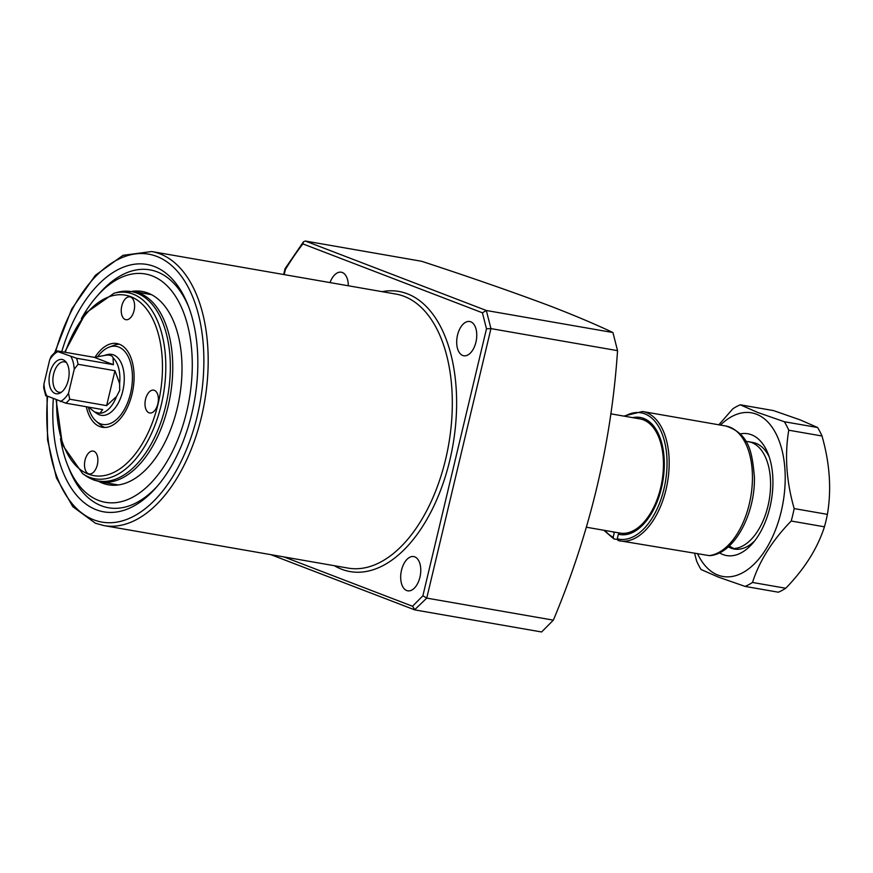 <?xml version="1.0" encoding="UTF-8"?>
<svg xmlns="http://www.w3.org/2000/svg" width="873" height="873" viewBox="0 0 873 873"><rect width="100%" height="100%" fill="white"/><g stroke="black" fill="none" stroke-linecap="round" stroke-linejoin="round"><path stroke-width="1.31" d="M115.574 485.224A98.136 54.934 99.9 0 1 113.075 484.046M146.206 293.732A98.136 54.934 99.9 0 1 148.956 293.459M132.249 291.32A98.136 54.934 99.9 0 1 142.157 291.462A98.136 54.934 99.9 0 1 147.974 293.066A98.136 54.934 99.9 0 1 178.441 402.846A98.136 54.934 99.9 0 1 108.492 484.821A98.136 54.934 99.9 0 1 102.676 483.206A98.136 54.934 99.9 0 1 99.118 481.59M81.353 318.721A115.913 64.886 99.9 0 1 96.805 296.427A115.913 64.886 99.9 0 1 152.077 275.846A115.913 64.886 99.9 0 1 186.691 411.685A115.913 64.886 99.9 0 1 98.573 500.425A115.913 64.886 99.9 0 1 67.483 464.818A115.913 64.886 99.9 0 1 60.488 438.617M96.805 296.427L99.555 293.284A120.736 67.581 99.9 0 1 157.129 271.852A120.736 67.581 99.9 0 1 188.743 307.045M157.609 485.89A120.736 67.581 99.9 0 1 101.399 505.794A120.736 67.581 99.9 0 1 69.022 468.703L67.483 464.818M61.754 351.677A125.57 70.287 99.9 0 1 154.303 266.494A125.57 70.287 99.9 0 1 187.979 305.07A125.57 70.287 99.9 0 1 156.223 487.494A125.57 70.287 99.9 0 1 96.346 509.788A125.57 70.287 99.9 0 1 53.308 398.896M406.72 590.541A17.384 9.734 99.9 0 1 401.318 571.095A17.384 9.734 99.9 0 1 413.715 556.57A17.384 9.734 99.9 0 1 414.74 556.854A17.384 9.734 99.9 0 1 420.142 576.3A17.384 9.734 99.9 0 1 407.746 590.825A17.384 9.734 99.9 0 1 406.72 590.541M462.712 355.475A17.384 9.734 99.9 0 1 457.321 336.029A17.384 9.734 99.9 0 1 469.707 321.504A17.384 9.734 99.9 0 1 470.743 321.799A17.384 9.734 99.9 0 1 476.134 341.245A17.384 9.734 99.9 0 1 463.749 355.769A17.384 9.734 99.9 0 1 462.712 355.475M330.027 282.59A17.384 9.734 99.9 0 1 341.256 272.212A17.384 9.734 99.9 0 1 342.292 272.496A17.384 9.734 99.9 0 1 348.316 285.777M305.31 241.024L486.326 310.493L612.933 332.537C595.833 324.45 575.176 315.699 550.972 306.314C513.335 292.193 470.22 277.178 421.615 261.278L305.31 241.024L303.498 241.756L302.887 243.894A251.904 141.011 -80.1 0 0 285.406 269.484L284.183 274.613M612.933 332.537L617.549 350.651L490.942 328.608L426.744 598.103L553.351 620.146C589.919 533.108 611.329 443.277 617.549 350.651M553.351 620.146L541.598 631.976L414.991 609.932L412.503 606.244L422.881 595.79L426.744 598.103L414.588 609.823L270.837 554.65M303.498 241.756L285.056 268.698L285.406 269.484M422.881 595.79L486.49 328.783L490.942 328.608L486.326 310.493L482.409 312.796L302.887 243.894M610.707 413.813L639.931 418.898A57.956 32.443 99.9 0 1 641 419.116A57.956 32.443 99.9 0 1 660.665 487.767A57.956 32.443 99.9 0 1 621.129 533.239A57.956 32.443 99.9 0 1 620.048 533.087L586.405 527.227M745.848 441.487A54.093 30.282 99.9 0 1 748.619 441.738A54.093 30.282 99.9 0 1 767.978 506.024A54.093 30.282 99.9 0 1 733.778 548.55L737.969 549.281M729.228 545.985L733.778 548.55M61.426 392.184A15.452 8.654 99.9 0 1 59.168 392.304A15.452 8.654 99.9 0 1 53.635 373.939A15.452 8.654 99.9 0 1 64.471 361.859A15.452 8.654 99.9 0 1 66.544 362.731M49.881 373.077A17.384 9.734 -80.1 0 0 60.084 393.036A17.384 9.734 -80.1 0 0 68.29 380.137A17.384 9.734 -80.1 0 0 65.573 361.487A17.384 9.734 -80.1 0 0 49.881 373.077M99.871 413.3A29.366 16.434 -80.1 0 0 116.535 396.517L106.626 405.639L69.72 399.212A29.366 16.434 99.9 0 1 65.802 403.162L102.708 409.59L99.871 413.3L94.611 411.958L97.067 413.627A30.904 17.307 -80.1 0 0 101.104 415.297A30.904 17.307 -80.1 0 0 122.766 391.126A30.904 17.307 -80.1 0 0 111.7 354.394A30.904 17.307 -80.1 0 0 107.346 354.602L105.055 355.191M57.422 350.924L57.891 351.633L57.422 350.924L94.328 357.352L106.004 355.18C110.042 354.754 112.388 355.66 113.064 357.897L113.403 364.674L76.508 358.246A29.366 16.434 99.9 0 1 78.046 364.292L114.952 370.719L119.612 383.585L119.699 390.471L116.535 396.517M119.612 383.585A29.366 16.434 -80.1 0 0 113.064 357.897M45.734 395.84L43.65 387.47L43.966 383.88L49.674 359.916L51.223 356.217L56.45 350.87M65.802 403.162L46.716 395.84M78.046 364.292L74.216 369.344L68.509 393.297L69.72 399.212M49.674 359.916A26.277 14.71 -80.1 0 1 57.891 351.633L76.508 358.246M94.611 411.958L88.489 407.113M94.328 357.352L113.403 364.674M114.952 370.719L106.626 405.639M97.983 356.282A39.612 22.174 99.9 0 1 109.125 347.148A39.612 22.174 99.9 0 1 118.695 347.018A39.612 22.174 99.9 0 1 130.524 393.439A39.612 22.174 99.9 0 1 100.406 423.776A39.612 22.174 99.9 0 1 96.226 421.233A39.612 22.174 99.9 0 1 88.326 407.091M104.836 427.454A42.504 23.789 99.9 0 1 104.793 427.443A42.504 23.789 99.9 0 1 100.297 424.725L96.226 421.233M109.125 347.148L114.134 345.25A42.504 23.789 99.9 0 1 119.328 344.202M95.124 357.101A42.504 23.789 99.9 0 1 116.84 343.526A42.504 23.789 99.9 0 1 119.361 344.224A42.504 23.789 99.9 0 1 132.554 391.759A42.504 23.789 99.9 0 1 102.261 427.268A42.504 23.789 99.9 0 1 99.751 426.57A42.504 23.789 99.9 0 1 86.318 406.742M154.368 390.34A11.589 6.493 -80.1 0 0 153.681 390.144A11.589 6.493 -80.1 0 0 145.42 399.823A11.589 6.493 -80.1 0 0 149.01 412.798A11.589 6.493 -80.1 0 0 149.698 412.984A11.589 6.493 -80.1 0 0 157.969 403.304A11.589 6.493 -80.1 0 0 154.368 390.34M93.858 451.265A11.589 6.493 -80.1 0 0 93.171 451.079A11.589 6.493 -80.1 0 0 84.91 460.758A11.589 6.493 -80.1 0 0 88.511 473.723A11.589 6.493 -80.1 0 0 89.199 473.919A11.589 6.493 -80.1 0 0 97.46 464.229A11.589 6.493 -80.1 0 0 93.858 451.265M130.601 297.06A11.589 6.493 -80.1 0 0 129.913 296.864A11.589 6.493 -80.1 0 0 121.653 306.554A11.589 6.493 -80.1 0 0 125.254 319.518A11.589 6.493 -80.1 0 0 125.941 319.704A11.589 6.493 -80.1 0 0 134.202 310.024A11.589 6.493 -80.1 0 0 130.601 297.06M740.173 433.925A61.819 34.604 99.9 0 1 751.489 434.776A61.819 34.604 99.9 0 1 768.076 453.764A61.819 34.604 99.9 0 1 752.439 543.573A61.819 34.604 99.9 0 1 722.964 554.551A61.819 34.604 99.9 0 1 719.472 552.816M769.266 457.081A54.093 30.282 -80.1 0 0 756.018 443.353A54.093 30.282 -80.1 0 0 752.81 442.469L748.619 441.738M728.3 546.825A54.093 30.282 -80.1 0 0 731.05 548.157A54.093 30.282 -80.1 0 0 734.258 549.052A54.093 30.282 -80.1 0 0 754.676 540.867M817.597 427.519L800.094 419.848L773.489 410.594L740.249 404.799L757.753 412.471L784.358 421.735L817.597 427.519A94.655 52.991 -80.1 0 1 821.995 435.998L788.766 430.214C784.554 455.16 786.355 481.274 794.168 508.577L827.397 514.361C831.62 489.426 829.819 463.301 821.995 435.998M694.526 553.067L696.61 561.012A94.655 52.991 -80.1 0 0 701.019 569.491L718.523 577.162L745.127 586.416L778.356 592.21A94.655 52.991 -80.1 0 0 785.733 588.249C804.568 568.912 817.477 548.44 824.439 526.812A94.655 52.991 -80.1 0 0 827.397 514.361M697.483 553.58A83.066 46.498 -80.1 0 0 718.053 575.132A83.066 46.498 -80.1 0 0 781.204 511.534A83.066 46.498 -80.1 0 0 756.4 414.184A83.066 46.498 -80.1 0 0 720.443 425.075M745.127 586.416A94.655 52.991 -80.1 0 0 752.493 582.455L785.733 588.249M824.439 526.812L791.2 521.028C772.365 540.354 759.466 560.826 752.493 582.455M791.2 521.028A94.655 52.991 -80.1 0 0 794.168 508.577M788.766 430.214A94.655 52.991 -80.1 0 0 784.358 421.735M740.249 404.799A94.655 52.991 -80.1 0 0 732.884 408.76L718.839 424.791M604.891 530.446A64.133 35.902 -80.1 0 0 613.162 537.222L613.774 538.848L603.865 530.271M617.233 539.492L614.068 538.947M613.162 537.222L614.254 532.65A59.429 33.261 99.9 0 1 612.802 531.832M623.748 416.083L642.517 411.499A65.682 36.764 99.9 0 1 646.402 412.58A65.682 36.764 99.9 0 1 666.797 486.054A65.682 36.764 99.9 0 1 619.983 540.922A65.682 36.764 99.9 0 1 618.16 540.518L617.255 538.794L618.346 534.221L619.906 532.934M618.16 540.518L709.105 555.599A65.682 36.764 -80.1 0 0 750.998 495.438A65.682 36.764 -80.1 0 0 729.675 427.083A65.682 36.764 -80.1 0 0 725.779 426.002C749.678 433.772 752.09 452.651 754.392 476.756C755.472 513.586 734.368 553.798 710 555.632L709.105 555.599M103.996 525.611L348.12 568.105A139.091 77.861 -80.1 0 0 447.26 451.919A139.091 77.861 -80.1 0 0 404.079 296.329A139.091 77.861 -80.1 0 0 395.829 294.048L151.706 251.544A139.091 77.861 99.9 0 1 159.945 253.836A139.091 77.861 99.9 0 1 203.136 409.415A139.091 77.861 99.9 0 1 103.996 525.611L95.353 523.211L72.83 506.7L56.418 477.891L47.557 439.861L47.033 396.495M47.557 396.691A136.002 76.126 -80.1 0 0 93.935 519.893A136.002 76.126 -80.1 0 0 197.32 415.766A136.002 76.126 -80.1 0 0 156.714 256.389A136.002 76.126 -80.1 0 0 55.665 351.47M382.101 291.658A142.179 79.585 99.9 0 1 407.32 293.775A142.179 79.585 99.9 0 1 449.77 460.409A142.179 79.585 99.9 0 1 341.692 569.261A142.179 79.585 99.9 0 1 334.392 565.715M486.49 328.783L482.409 312.796M284.096 556.963L412.503 606.244M43.966 383.88A26.277 14.71 -80.1 0 0 47.197 396.549M60.281 401.58A26.277 14.71 -80.1 0 0 68.509 393.297M74.216 369.344A26.277 14.71 -80.1 0 0 70.986 356.664M92.636 479.43A96.128 53.81 -80.1 0 0 165.706 405.836A96.128 53.81 -80.1 0 0 137.006 293.186A96.128 53.81 -80.1 0 0 117.768 292.248L133.536 291.527A96.587 54.071 99.9 0 1 139.265 293.11A96.587 54.071 99.9 0 1 169.253 401.154A96.587 54.071 99.9 0 1 100.406 481.841L93.695 479.986L85.805 475.829A96.128 53.81 -80.1 0 0 92.636 479.43M56.69 400.194A91.61 51.278 -80.1 0 0 88.413 474.148A91.61 51.278 -80.1 0 0 158.057 404.003A91.61 51.278 -80.1 0 0 130.699 296.645A91.61 51.278 -80.1 0 0 65.246 352.288M64.678 352.19L85.729 313.036L114.112 293.197A94.513 52.904 99.9 0 1 133.034 294.114A94.513 52.904 99.9 0 1 161.254 404.886A94.513 52.904 99.9 0 1 89.406 477.247A94.513 52.904 99.9 0 1 82.684 473.712L85.805 475.829M617.255 538.794A64.133 35.902 -80.1 0 0 664.375 487.145A64.133 35.902 -80.1 0 0 644.787 413.857A64.133 35.902 -80.1 0 0 624.773 416.257M644.296 420.033A57.88 32.399 -80.1 0 0 642.179 419.4L644.405 420.088C660.468 428.719 666.47 449.399 662.411 482.114C657.544 512.298 637.737 536.186 622.34 533.381M632.685 417.632A59.429 33.261 99.9 0 1 643.696 418.429A59.429 33.261 99.9 0 1 661.876 486.185A59.429 33.261 99.9 0 1 618.346 534.221M283.66 274.515L285.024 268.786M151.706 251.544L123.017 255.32L95.343 275.344L71.772 308.944L54.934 352.092M118.324 484.962L100.406 481.841M114.112 293.197L117.768 292.248M151.455 294.648L133.536 291.527M82.684 473.712L62.474 444.859L56.134 399.987M642.517 411.499L725.779 426.002"/></g></svg>
